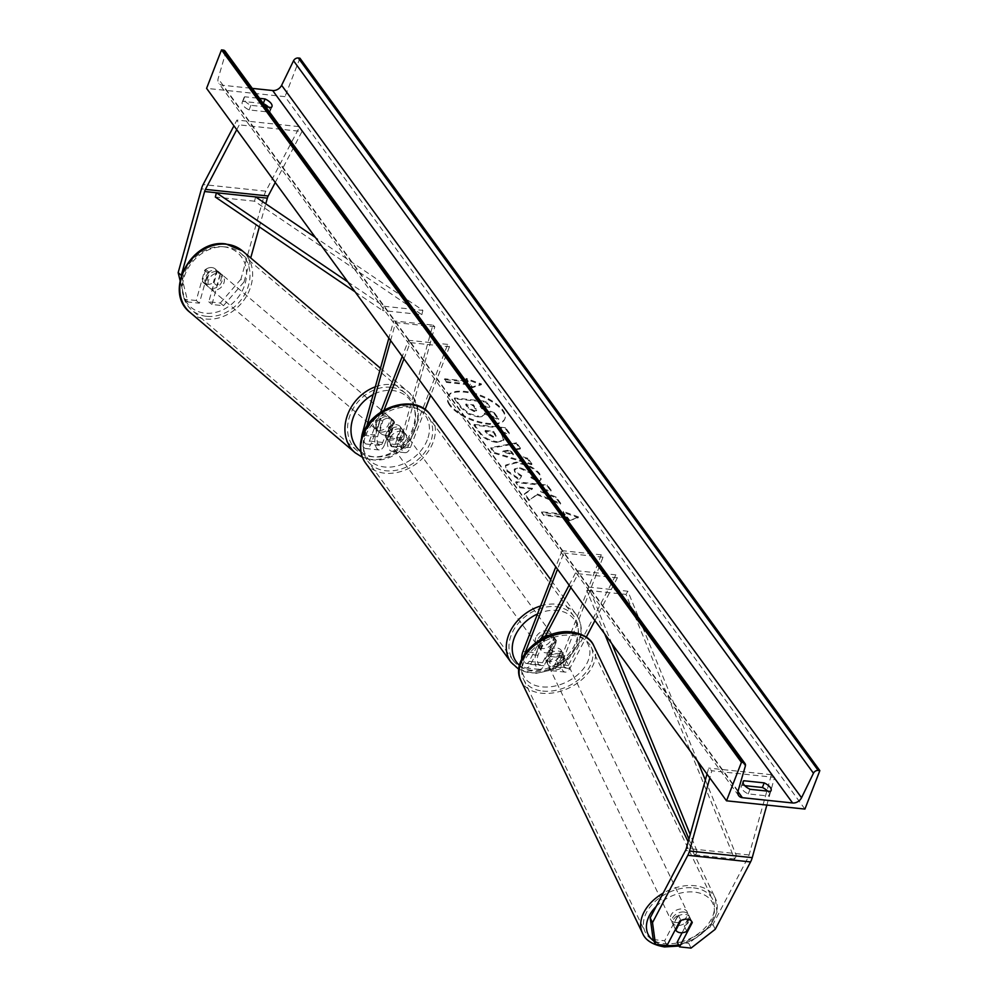 <?xml version="1.0" encoding="UTF-8"?>
<svg xmlns="http://www.w3.org/2000/svg" width="998" height="998" viewBox="0 0 998 998"><rect width="100%" height="100%" fill="white"/><g stroke="black" fill="none" stroke-linecap="round" stroke-linejoin="round"><path stroke-width="0.75" stroke-dasharray="4.99 3.74" d="M394.522 422.304A9.082 7.473 130.4 0 0 392.725 419.759A9.082 7.473 130.4 0 0 389.183 418.274A9.082 7.473 130.4 0 0 381.972 420.969L377.568 436.775A6.35 3.144 -84 0 0 379.652 445.432A6.35 3.144 -84 0 0 382.745 442.438L388.721 427.057A9.082 6.911 -36.1 0 1 400.535 426.982A9.082 6.911 -36.1 0 1 401.271 428.379L395.295 443.761A6.35 3.144 96 0 1 392.202 446.755A6.35 3.144 96 0 1 390.118 438.097L394.522 422.304L392.551 420.632L388.16 436.425A10.891 5.402 96 0 0 391.727 451.271A10.891 5.402 96 0 0 397.029 446.143L403.005 430.749A9.082 6.911 143.9 0 0 402.269 429.352A9.082 6.911 143.9 0 0 390.455 429.427L384.48 444.821L371.156 443.411A10.891 5.402 96 0 1 365.854 448.539A10.891 5.402 96 0 1 361.55 438.035M384.48 444.821A10.891 5.402 -84 0 1 379.178 449.948A10.891 5.402 -84 0 1 375.61 435.103L380.001 419.297A9.082 7.473 -49.6 0 1 387.212 416.603A9.082 7.473 -49.6 0 1 390.754 418.087A9.082 7.473 -49.6 0 1 392.551 420.632M425.086 409.579L410.365 447.553A10.891 5.402 96 0 1 405.063 452.68A10.891 5.402 96 0 1 401.483 437.835L432.858 325.061L393.649 320.919L388.858 338.135M403.953 358.831L410.24 342.638L449.449 346.78L447.715 344.397L408.631 445.17A6.35 3.144 96 0 1 405.537 448.164A6.35 3.144 96 0 1 403.454 439.507L434.816 326.733L432.858 325.061M380.55 412.349L369.422 441.029A6.35 3.144 96 0 1 366.328 444.035A6.35 3.144 96 0 1 364.245 435.365L366.703 426.508M410.24 342.638L408.506 340.268L402.231 356.448M384.055 410.153L371.156 443.411M434.816 326.733L395.607 322.591L393.649 320.919M390.617 340.543L395.607 322.591M447.715 344.397L408.506 340.268M449.449 346.78L430.612 395.345M401.271 428.379L403.005 430.749M381.972 420.969L380.001 419.297M388.721 427.057L390.455 429.427M181.349 275.523L187.874 301.97L199.388 303.18L207.796 272.941A9.082 7.473 -49.6 0 1 215.007 270.233A9.082 7.473 -49.6 0 1 218.55 271.718A9.082 7.473 -49.6 0 1 220.346 274.263L217.202 271.593L208.794 301.833L220.296 303.043L223.452 305.712L211.938 304.502L208.794 301.833M199.388 303.18L196.244 300.51L204.652 270.258A9.082 7.473 -49.6 0 1 211.863 267.564A9.082 7.473 -49.6 0 1 215.406 269.048A9.082 7.473 -49.6 0 1 217.202 271.593M223.452 305.712L244.036 281.947L240.892 279.278L264.208 195.458A14.521 7.198 96 0 1 264.944 193.213A14.521 7.198 96 0 1 265.867 191.192L299.687 126.684L236.95 120.059L233.931 125.835M244.036 281.947L250.71 257.958M259.343 226.908L265.78 203.804M236.738 129.69L239.271 124.875L236.95 120.059M275.273 182.484L302.007 131.499L239.271 124.875M302.007 131.499L299.687 126.684M220.346 274.263L211.938 304.502M187.874 301.97L184.73 299.288L180.077 280.463M196.244 300.51L184.73 299.288M240.892 279.278L220.296 303.043M207.796 272.941L204.652 270.258M653.154 939.542L664.668 940.752L677.417 916.451L679.725 921.254M677.417 916.451A9.082 6.15 -25.7 0 1 685.102 914.405A9.082 6.15 -25.7 0 1 689.743 917.224A9.082 6.15 -25.7 0 1 689.955 917.773L682.108 932.743M691.04 948.1L688.732 943.285L712.934 924.472L748.25 857.12A7.26 3.593 -84 0 0 748.712 856.109A7.26 3.593 -84 0 0 749.086 854.974L771.404 774.71L774.56 777.38L711.811 770.768L709.815 777.941M688.732 943.285L677.218 942.075M712.934 924.472L715.254 929.275M707.008 774.086L708.667 768.086L711.811 770.768M766.851 805.062L774.56 777.38M771.404 774.71L708.667 768.086M664.668 940.752L666.988 945.555M689.955 917.773L691.876 921.765M549.149 650.06L542.488 662.759A6.35 3.144 96 0 1 539.793 664.868A6.35 3.144 96 0 1 538.034 655.224L543.997 639.843A9.082 6.911 -36.1 0 1 555.824 639.768A9.082 6.911 -36.1 0 1 556.547 641.165L550.584 656.547A6.35 3.144 -84 0 0 552.343 666.19A6.35 3.144 -84 0 0 555.038 664.082L561.699 651.382A9.082 6.15 154.3 0 0 561.475 650.833A9.082 6.15 154.3 0 0 556.834 648.026A9.082 6.15 154.3 0 0 549.149 650.06L550.597 653.066A9.082 6.15 -25.7 0 1 558.281 651.033A9.082 6.15 -25.7 0 1 562.922 653.84A9.082 6.15 -25.7 0 1 563.146 654.389L556.485 667.088A10.891 5.402 -84 0 1 551.869 670.706A10.891 5.402 -84 0 1 548.85 654.177L554.813 638.795A9.082 6.911 143.9 0 0 554.09 637.398A9.082 6.911 143.9 0 0 542.263 637.46L536.3 652.854L522.964 651.445M594.958 620.556L617.35 577.867L615.903 574.86L568.361 665.491A6.35 3.144 -84 0 1 565.679 667.6A6.35 3.144 -84 0 1 563.92 657.956L603.004 557.183L601.27 554.813L562.186 655.586A10.891 5.402 -84 0 0 565.192 672.116A10.891 5.402 -84 0 0 569.821 668.498L586.3 637.073M521.642 659.241A10.891 5.402 -84 0 0 525.983 667.974A10.891 5.402 -84 0 0 530.599 664.356L544.846 637.186M524.611 654.064A6.35 3.144 -84 0 0 526.457 663.458A6.35 3.144 -84 0 0 529.152 661.35L540.654 639.431M601.27 554.813L562.061 550.671L563.795 553.042L557.508 569.234M562.061 550.671L555.774 566.864M617.35 577.867L578.129 573.725L570.881 587.56M536.3 652.854A10.891 5.402 96 0 0 539.319 669.384A10.891 5.402 96 0 0 543.935 665.766L550.597 653.066M615.903 574.86L576.682 570.719L578.129 573.725M569.122 585.152L576.682 570.719M603.004 557.183L563.795 553.042M556.547 641.165L554.813 638.795M561.699 651.382L563.146 654.389M543.997 639.843L542.263 637.46M396.555 438.409L400.822 427.418L402.905 430.275A9.082 6.911 -36.1 0 1 403.13 436.014A9.082 6.911 -36.1 0 1 398.639 441.253L396.555 438.409A9.082 6.911 143.9 0 1 385.864 437.685L388.983 441.964A9.082 6.911 143.9 0 0 396.93 443.935A9.082 6.911 143.9 0 0 404.165 437.436A9.082 6.911 143.9 0 0 403.654 431.261A9.082 6.911 143.9 0 0 395.719 429.29A9.082 6.911 143.9 0 0 388.484 435.777A9.082 6.911 143.9 0 0 388.983 441.964M387.661 440.093A9.082 6.911 -36.1 0 1 387.436 434.355A9.082 6.911 -36.1 0 1 391.927 429.115L389.844 426.258L385.577 437.249L387.661 440.093L391.927 429.115M537.523 640.017A9.082 6.911 143.9 0 0 538.034 646.193A9.082 6.911 143.9 0 0 545.968 648.164A9.082 6.911 143.9 0 0 553.204 641.677A9.082 6.911 143.9 0 0 552.705 635.489A9.082 6.911 143.9 0 0 544.758 633.518A9.082 6.911 143.9 0 0 537.523 640.017M551.844 651.195L556.111 640.205L554.027 637.348A9.082 6.911 -36.1 0 1 554.252 643.099A9.082 6.911 -36.1 0 1 549.761 648.338L551.844 651.195A9.082 6.911 143.9 0 1 541.153 650.471A9.082 6.911 143.9 0 1 540.866 650.035L538.783 647.178A9.082 6.911 -36.1 0 1 538.558 641.44A9.082 6.911 -36.1 0 1 543.049 636.2L545.133 639.044A9.082 6.911 143.9 0 1 555.824 639.768L554.09 637.398M556.111 640.205A9.082 6.911 143.9 0 0 555.824 639.768L552.705 635.489M540.866 650.035L545.133 639.044M400.822 427.418A9.082 6.911 143.9 0 0 400.535 426.982A9.082 6.911 143.9 0 0 389.844 426.258M398.639 441.253L402.905 430.275M543.049 636.2L538.783 647.178M549.761 648.338L554.027 637.348M535.789 637.647A9.082 6.911 143.9 0 0 536.3 643.822A9.082 6.911 143.9 0 0 544.234 645.793A9.082 6.911 143.9 0 0 551.47 639.294A9.082 6.911 143.9 0 0 550.971 633.119A9.082 6.911 143.9 0 0 543.024 631.148A9.082 6.911 143.9 0 0 535.789 637.647M405.899 439.806A9.082 6.911 -36.1 0 1 398.664 446.306A9.082 6.911 -36.1 0 1 390.717 444.335A9.082 6.911 -36.1 0 1 390.218 438.159A9.082 6.911 -36.1 0 1 397.454 431.66A9.082 6.911 -36.1 0 1 405.388 433.631A9.082 6.911 -36.1 0 1 405.899 439.806M365.667 435.565A37.5 28.568 -36.1 0 1 395.557 408.731A37.5 28.568 -36.1 0 1 428.342 416.877A37.5 28.568 -36.1 0 1 430.437 442.401A37.5 28.568 -36.1 0 1 400.547 469.235A37.5 28.568 -36.1 0 1 367.763 461.088A37.5 28.568 -36.1 0 1 365.667 435.565M576.021 641.889A37.5 28.568 143.9 0 0 573.925 616.365A37.5 28.568 143.9 0 0 541.141 608.219A37.5 28.568 143.9 0 0 511.238 635.052A37.5 28.568 143.9 0 0 513.346 660.576A37.5 28.568 143.9 0 0 546.118 668.71A37.5 28.568 143.9 0 0 576.021 641.889M220.221 273.552L216.678 270.545A9.082 7.473 130.4 0 0 215.406 269.048A9.082 7.473 130.4 0 0 211.863 267.564A9.082 7.473 130.4 0 0 205.7 269.385L202.369 281.386A9.082 7.473 130.4 0 0 203.642 282.883A9.082 7.473 130.4 0 0 207.185 284.368A9.082 7.473 130.4 0 0 213.347 282.546L216.878 285.553A9.082 7.473 130.4 0 0 220.221 273.552L216.878 285.553M211.9 288.372A9.082 7.473 130.4 0 0 221.232 282.908A9.082 7.473 130.4 0 0 220.121 273.053A9.082 7.473 130.4 0 0 216.578 271.581A9.082 7.473 130.4 0 0 207.247 277.045A9.082 7.473 130.4 0 0 208.357 286.888A9.082 7.473 130.4 0 0 211.9 288.372M380.962 432.072A9.082 7.473 130.4 0 0 390.293 426.595A9.082 7.473 130.4 0 0 389.183 416.752A9.082 7.473 130.4 0 0 385.64 415.268A9.082 7.473 130.4 0 0 376.308 420.744A9.082 7.473 130.4 0 0 377.419 430.587A9.082 7.473 130.4 0 0 380.962 432.072M391.64 419.247L388.297 431.248A9.082 7.473 130.4 0 0 391.64 419.247L393.998 421.256A9.082 7.473 130.4 0 0 392.725 419.759A9.082 7.473 130.4 0 0 389.183 418.274A9.082 7.473 130.4 0 0 383.02 420.096L380.662 418.087A9.082 7.473 130.4 0 0 377.319 430.088L380.662 418.087M388.297 431.248L390.667 433.257A9.082 7.473 130.4 0 1 384.504 435.078A9.082 7.473 130.4 0 1 380.962 433.594A9.082 7.473 130.4 0 1 379.677 432.097L377.319 430.088M379.677 432.097L383.02 420.096M393.998 421.256L390.667 433.257M216.678 270.545L213.347 282.546M209.243 272.392A9.082 7.473 130.4 0 0 205.9 284.393L209.243 272.392L205.7 269.385M202.369 281.386L205.9 284.393M379.003 430.4A9.082 7.473 130.4 0 0 388.334 424.923A9.082 7.473 130.4 0 0 387.212 415.081A9.082 7.473 130.4 0 0 383.669 413.596A9.082 7.473 130.4 0 0 374.337 419.073A9.082 7.473 130.4 0 0 375.46 428.915A9.082 7.473 130.4 0 0 379.003 430.4M218.55 273.252A9.082 7.473 -49.6 0 1 222.092 274.724A9.082 7.473 -49.6 0 1 223.203 284.58A9.082 7.473 -49.6 0 1 213.871 290.044A9.082 7.473 -49.6 0 1 210.328 288.559A9.082 7.473 -49.6 0 1 209.218 278.716A9.082 7.473 -49.6 0 1 218.55 273.252M206.561 316.341A37.5 30.851 -49.6 0 1 191.928 310.216A37.5 30.851 -49.6 0 1 187.325 269.56A37.5 30.851 -49.6 0 1 225.86 246.955A37.5 30.851 -49.6 0 1 240.493 253.08A37.5 30.851 -49.6 0 1 245.096 293.736A37.5 30.851 -49.6 0 1 206.561 316.341M390.991 387.299A37.5 30.851 130.4 0 0 352.444 409.904A37.5 30.851 130.4 0 0 357.059 450.572A37.5 30.851 130.4 0 0 371.68 456.697A37.5 30.851 130.4 0 0 410.228 434.093A37.5 30.851 130.4 0 0 405.612 393.424A37.5 30.851 130.4 0 0 390.991 387.299M449.699 405.363A30.626 12.774 -158.8 0 1 447.603 397.092A30.626 12.774 -158.8 0 1 472.466 393.599A30.626 12.774 -158.8 0 1 502.605 410.951A30.626 12.774 -158.8 0 1 504.701 419.235A30.626 12.774 -158.8 0 1 479.838 422.728A30.626 12.774 -158.8 0 1 449.699 405.363M449.998 404.602A30.626 12.774 -158.8 0 1 447.902 396.318A30.626 12.774 -158.8 0 1 472.765 392.825A30.626 12.774 -158.8 0 1 502.905 410.178A30.626 12.774 -158.8 0 1 505 418.461A30.626 12.774 -158.8 0 1 480.138 421.954A30.626 12.774 -158.8 0 1 449.998 404.602M770.419 791.426L768.635 796.042A11.352 4.728 21.2 0 0 769.283 795.157A11.352 4.728 21.2 0 0 768.51 792.088A11.352 4.728 21.2 0 0 767.712 791.152M271.294 107.485L269.51 112.1L249.113 109.942A11.352 4.728 -158.8 0 1 242.215 102.283A11.352 4.728 -158.8 0 1 242.876 101.397L263.26 103.555A11.352 4.728 -158.8 0 1 263.41 103.617M268.587 107.198A11.352 4.728 -158.8 0 1 269.385 108.146A11.352 4.728 -158.8 0 1 270.159 111.215A11.352 4.728 -158.8 0 1 269.51 112.1M538.371 482.071L540.904 479.726L539.319 474.399C534.229 468.349 526.433 464.507 515.941 462.885L505.412 465.829L506.847 471.181L519.272 479.926L521.443 476.495L514.743 471.954L514.157 469.721L519.808 468.311L531.497 473.726L532.196 476.221L530.824 477.618L538.371 482.071L541.203 478.953L539.619 473.626C534.529 467.575 526.732 463.733 516.24 462.124L505.712 465.056L507.146 470.407L519.571 479.152L519.272 479.926M496.592 442.388L503.641 440.542L502.019 435.427L500.123 432.82L509.08 433.768L505.238 428.491L473.863 425.185L479.813 433.332C483.681 438.384 489.282 441.403 496.592 442.388L503.94 439.769L502.318 434.654L500.41 432.047L500.123 432.82M537.099 494.783L528.865 500.547L524.312 494.309L532.258 489.107L519.534 487.76L515.692 482.496L547.066 485.814L550.908 491.078L542.787 490.218L540.654 491.777L555.799 497.777L560.414 504.102L537.099 494.783L537.398 494.01L528.865 500.547M804.924 809.079L285.004 96.644L206.586 88.36M744.708 785.638L742.001 785.351A11.352 4.728 21.2 0 0 741.339 786.237A11.352 4.728 21.2 0 0 748.238 793.897L768.635 796.042M467.95 382.047L465.866 379.19L481.211 384.754L472.116 387.748L470.033 384.891L446.505 382.409L444.422 379.564L467.95 382.047L468.249 381.273L444.721 378.791L444.422 379.564M569.159 520.731L578.266 517.75L562.922 512.186L565.005 515.03L541.477 512.548L543.561 515.405L567.089 517.887L569.159 520.731L578.566 516.976L578.266 517.75M520.993 457.121L515.617 449.761L520.207 449.013L516.24 443.574L490.717 448.302L494.397 453.341L531.66 464.694L527.568 459.092L520.993 457.121L521.293 456.36L515.916 449L515.617 449.761M265.805 106.911L250.91 105.326A11.352 4.728 -158.8 0 1 244.011 97.667A11.352 4.728 -158.8 0 1 244.672 96.781L259.567 98.353M225.099 51.123A4.079 3.119 -36.1 0 1 225.436 53.593L218.15 78.593A7.722 5.876 143.9 0 0 218.787 83.246A7.722 5.876 143.9 0 0 222.492 85.242L252.294 88.385M299.924 58.171L285.004 96.644M244.672 96.781L242.876 101.397M250.91 105.326L249.113 109.942M743.023 782.719L742.001 785.351M750.034 789.281L748.238 793.897M477.331 416.765L477.418 416.777C482.109 417.164 484.379 416.191 484.205 413.883L498.489 419.572L494.035 413.484L481.722 408.644L480.038 406.336L489.556 407.334L485.702 402.057L454.265 398.738L460.839 407.745L468.773 414.307L477.331 416.765L477.718 416.004C482.408 416.391 484.679 415.43 484.504 413.11L498.788 418.811L498.489 419.572M494.035 413.484L494.334 412.71L482.022 407.87L480.325 405.562L489.856 406.573L486.001 401.296L454.564 397.977L461.138 406.972L469.072 413.534L468.773 414.307M469.072 413.534L477.618 415.991M454.564 397.977L454.265 398.738M486.001 401.296L485.702 402.057M489.856 406.573L489.556 407.334M480.325 405.562L480.038 406.336M482.022 407.87L481.722 408.644M494.334 412.71L498.788 418.811M484.504 413.11L484.042 414.943L484.504 413.11M444.721 378.791L446.505 382.409M468.249 381.273L466.166 378.429L481.51 383.993L472.403 386.974L470.332 384.13L446.805 381.648M470.332 384.13L470.033 384.891M472.403 386.974L472.116 387.748M481.51 383.993L481.211 384.754M466.166 378.429L465.866 379.19M578.566 516.976L563.221 511.413L562.922 512.186M563.221 511.413L565.005 515.03M565.305 514.269L541.777 511.787L541.477 512.548M567.089 517.887L567.375 517.114L543.86 514.631L541.777 511.787M543.86 514.631L543.561 515.405M567.375 517.114L569.459 519.97M529.165 499.773L524.611 493.536L532.558 488.334L519.833 486.999L515.991 481.735L547.366 485.04L551.208 490.305L543.087 489.444L540.953 491.004L556.098 497.004L560.714 503.329L537.398 494.01M560.714 503.329L560.414 504.102M556.098 497.004L555.799 497.777M540.953 491.004L540.654 491.777M543.087 489.444L542.787 490.218M551.208 490.305L550.908 491.078M547.366 485.04L547.066 485.814M515.991 481.735L515.692 482.496M519.833 486.999L519.534 487.76M532.558 488.334L532.258 489.107M524.611 493.536L524.312 494.309M493.162 437.174L486.812 433.693L485.016 431.223L493.311 432.097L495.732 436.488L493.162 437.174L493.461 436.4L487.111 432.92L485.315 430.45L485.016 431.223M485.315 430.45L493.598 431.323L493.311 432.097M493.598 431.323L496.031 435.714L493.461 436.4M500.41 432.047L509.379 432.995L509.08 433.768M509.379 432.995L505.537 427.73L505.238 428.491M505.537 427.73L474.162 424.412L473.863 425.185M474.162 424.412L480.113 432.558C483.98 437.611 489.581 440.642 496.892 441.627M519.571 479.152L521.443 476.495M521.742 475.734L515.043 471.193L514.457 468.948L520.108 467.538L531.797 472.952L532.495 475.46L530.824 477.618M531.123 476.844L538.671 481.298M510.078 450.672L513.159 454.901L502.767 451.869L510.078 450.672L510.377 449.898L513.459 454.14L513.159 454.901M513.459 454.14L503.067 451.096L502.767 451.869M515.916 449L520.507 448.239L520.207 449.013M520.507 448.239L516.54 442.813L516.24 443.574M516.54 442.813L491.016 447.541L490.717 448.302M491.016 447.541L494.696 452.581L494.397 453.341M494.696 452.581L531.959 463.933L531.66 464.694M531.959 463.933L527.855 458.319L527.568 459.092M527.855 458.319L521.293 456.36M503.067 451.096L510.377 449.898M474.087 411.525L468.187 408.269L465.667 404.814L473.202 405.612L476.345 410.914L474.087 411.525L474.387 410.764L468.486 407.508L465.954 404.053L473.501 404.839L476.645 410.141L474.387 410.764M473.501 404.839L473.202 405.612M465.954 404.053L465.667 404.814M683.942 912.01A9.082 6.15 154.3 0 0 674.66 915.266A9.082 6.15 154.3 0 0 672.228 922.688A9.082 6.15 154.3 0 0 676.869 925.508A9.082 6.15 154.3 0 0 686.15 922.239A9.082 6.15 154.3 0 0 688.583 914.817A9.082 6.15 154.3 0 0 683.942 912.01M675.459 929.388L673.251 924.797L678.316 915.154A9.082 6.15 154.3 0 0 673.089 924.497A9.082 6.15 154.3 0 0 673.251 924.797M678.316 915.154L680.923 920.568M559.441 653.428A9.082 6.15 154.3 0 0 550.16 656.696A9.082 6.15 154.3 0 0 547.727 664.119A9.082 6.15 154.3 0 0 552.368 666.938A9.082 6.15 154.3 0 0 561.649 663.67A9.082 6.15 154.3 0 0 564.082 656.247A9.082 6.15 154.3 0 0 559.441 653.428M563.047 654.139L557.994 663.782A9.082 6.15 154.3 0 0 563.209 654.439A9.082 6.15 154.3 0 0 563.047 654.139L561.313 650.534A9.082 6.15 154.3 0 0 556.834 648.026A9.082 6.15 154.3 0 0 550.335 649.374L552.069 652.979A9.082 6.15 154.3 0 0 546.854 662.323A9.082 6.15 154.3 0 0 547.016 662.622L552.069 652.979M557.994 663.782L556.26 660.177A9.082 6.15 154.3 0 1 549.761 661.524A9.082 6.15 154.3 0 1 545.282 659.017L547.016 662.622M545.282 659.017L550.335 649.374M561.313 650.534L556.26 660.177M691.901 921.728L689.294 916.314L684.229 925.957A9.082 6.15 154.3 0 0 689.456 916.626A9.082 6.15 154.3 0 0 689.294 916.314M684.229 925.957L686.836 931.371M560.888 656.435A9.082 6.15 154.3 0 0 551.607 659.703A9.082 6.15 154.3 0 0 549.174 667.126A9.082 6.15 154.3 0 0 553.815 669.945A9.082 6.15 154.3 0 0 563.097 666.676A9.082 6.15 154.3 0 0 565.529 659.254A9.082 6.15 154.3 0 0 560.888 656.435M675.421 922.501A9.082 6.15 -25.7 0 1 670.781 919.682A9.082 6.15 -25.7 0 1 673.213 912.259A9.082 6.15 -25.7 0 1 682.495 908.991A9.082 6.15 -25.7 0 1 687.135 911.81A9.082 6.15 -25.7 0 1 684.703 919.233A9.082 6.15 -25.7 0 1 675.421 922.501M693.573 887.871A37.5 25.412 -25.7 0 1 712.734 899.485A37.5 25.412 -25.7 0 1 702.679 930.136A37.5 25.412 -25.7 0 1 664.331 943.634A37.5 25.412 -25.7 0 1 645.17 932.02A37.5 25.412 -25.7 0 1 655.224 901.369A37.5 25.412 -25.7 0 1 693.573 887.871M542.725 691.078A37.5 25.412 154.3 0 0 581.073 677.58A37.5 25.412 154.3 0 0 591.128 646.929A37.5 25.412 154.3 0 0 571.966 635.314A37.5 25.412 154.3 0 0 533.618 648.812A37.5 25.412 154.3 0 0 523.563 679.451A37.5 25.412 154.3 0 0 542.725 691.078M347.828 281.923L383.669 306.224L422.878 310.366L315.38 237.449M255.588 196.893L254.552 201.197L421.842 314.669L382.633 310.528L383.669 306.224M421.842 314.669L422.878 310.366M355.063 291.828L382.633 310.528M254.552 201.197L215.343 197.055M705.349 780.024L736.487 855.872L697.278 851.731L690.204 834.49M611.899 643.772L588.633 587.086L627.842 591.228L697.652 761.287M736.487 855.872L734.628 859.041L625.983 594.384L586.762 590.255L588.633 587.086M625.983 594.384L627.842 591.228M734.628 859.041L695.419 854.899L688.919 839.081M604.676 633.867L586.762 590.255M697.278 851.731L695.419 854.899M410.365 447.553L397.029 446.143M401.483 437.835L388.16 436.425M403.454 439.507L390.118 438.097M408.631 445.17L395.295 443.761M375.61 435.103L362.274 433.706M377.568 436.775L364.245 435.365M382.745 442.438L369.422 441.029M265.867 191.192L203.13 184.568M264.208 195.458L201.471 188.847M749.086 854.974L686.35 848.362M748.25 857.12L685.514 850.496M562.186 655.586L548.85 654.177M569.821 668.498L556.485 667.088M563.92 657.956L550.584 656.547M568.361 665.491L555.038 664.082M543.935 665.766L530.599 664.356M542.488 662.759L529.152 661.35M538.034 655.224L524.773 653.827M427.294 439.881A35.866 27.32 -36.1 0 1 384.542 466.989A35.866 27.32 -36.1 0 1 365.343 433.344A35.866 27.32 -36.1 0 1 408.107 406.223A35.866 27.32 -36.1 0 1 427.294 439.881M365.418 462.798A40.394 30.776 143.9 0 0 400.734 471.567A40.394 30.776 143.9 0 0 432.957 442.663A40.394 30.776 143.9 0 0 430.687 415.168M519.509 665.379A35.866 27.32 143.9 0 0 550.522 668.847A35.866 27.32 143.9 0 0 576.345 644.109A35.866 27.32 143.9 0 0 570.207 615.467A35.866 27.32 143.9 0 0 537.51 613.957M540.604 605.986A40.394 30.776 -36.1 0 1 576.27 614.656A40.394 30.776 -36.1 0 1 578.528 642.151A40.394 30.776 -36.1 0 1 546.318 671.055A40.394 30.776 -36.1 0 1 511.001 662.285M223.477 246.793A35.866 29.503 -49.6 0 1 245.221 283.245A35.866 29.503 -49.6 0 1 205.014 313.16A35.866 29.503 -49.6 0 1 183.27 276.708A35.866 29.503 -49.6 0 1 223.477 246.793M190.044 312.424A40.394 33.233 130.4 0 0 205.813 319.023A40.394 33.233 130.4 0 0 247.329 294.672A40.394 33.233 130.4 0 0 242.377 250.86M360.765 451.558A35.866 29.503 130.4 0 0 374.075 456.847A35.866 29.503 130.4 0 0 414.282 426.932A35.866 29.503 130.4 0 0 392.526 390.492A35.866 29.503 130.4 0 0 373.152 394.584M375.323 386.812A40.394 33.233 -49.6 0 1 391.727 384.617A40.394 33.233 -49.6 0 1 407.496 391.216A40.394 33.233 -49.6 0 1 412.461 435.028A40.394 33.233 -49.6 0 1 370.944 459.379A40.394 33.233 -49.6 0 1 355.176 452.78M737.946 791.564L222.492 85.242M738.071 791.04L218.15 78.593M745.356 766.04L225.436 53.593M477.718 416.004L477.418 416.777M461.138 406.972L460.839 407.745M487.111 432.92L486.812 433.693M495.432 433.831L495.133 434.592M493.548 436.413L493.249 437.174M496.979 441.627L496.692 442.401M502.318 434.654L502.019 435.427M480.113 432.558L479.813 433.332M539.619 473.626L539.319 474.399M516.24 462.124L515.941 462.885M516.153 462.111L515.854 462.885M507.146 470.407L506.847 471.181M515.043 471.193L514.743 471.954M520.02 467.526L519.721 468.299M520.108 467.538L519.808 468.311M531.797 472.952L531.497 473.726M474.287 410.752L473.988 411.525M476.046 408.319L475.747 409.093M468.486 407.508L468.187 408.269M667.026 945.48A35.866 24.314 -25.7 0 1 666.415 945.418A35.866 24.314 -25.7 0 1 653.877 941.027M656.148 906.496A35.866 24.314 -25.7 0 1 694.383 892.087A35.866 24.314 -25.7 0 1 713.42 917.075A35.866 24.314 -25.7 0 1 678.528 944.807M642.562 933.28A40.394 27.383 154.3 0 0 663.208 945.792A40.394 27.383 154.3 0 0 704.526 931.246A40.394 27.383 154.3 0 0 715.354 898.225A40.394 27.383 154.3 0 0 694.708 885.713A40.394 27.383 154.3 0 0 663.146 893.148M569.883 633.518A35.866 24.314 154.3 0 0 524.923 656.921A35.866 24.314 154.3 0 0 541.914 686.849A35.866 24.314 154.3 0 0 586.886 663.458A35.866 24.314 154.3 0 0 569.883 633.518M593.748 645.669A40.394 27.383 -25.7 0 1 582.919 678.69A40.394 27.383 -25.7 0 1 541.602 693.236A40.394 27.383 -25.7 0 1 520.956 680.711M389.183 416.752L390.754 418.087M405.063 452.68L391.727 451.271M405.537 448.164L392.202 446.755M379.652 445.432L366.328 444.035M379.178 449.948L365.854 448.539M403.654 431.261L402.269 429.352M218.55 271.718L220.121 273.053M689.743 917.224L692.063 922.027M565.192 672.116L551.869 670.706M565.679 667.6L552.343 666.19M539.793 664.868L526.457 663.458M539.319 669.384L525.983 667.974M561.475 650.833L562.922 653.84M518.885 669.384L535.028 673.563L552.904 669.683L568.673 658.817L578.84 643.373C582.844 632.645 581.984 623.064 576.27 614.656L550.784 579.738M538.034 646.193L541.153 650.471M536.3 643.822L390.717 444.335M573.925 616.365L428.342 416.877M513.346 660.576L367.763 461.088M550.971 633.119L405.388 433.631M362.349 457.259L371.63 459.691C405.936 465.33 434.654 411.875 407.496 391.216L380.475 368.25M377.419 430.587L380.962 433.594M203.642 282.883L208.357 286.888M387.212 415.081L222.092 274.724M357.059 450.572L191.928 310.216M405.612 393.424L240.493 253.08M375.46 428.915L210.328 288.559M447.902 396.318L447.603 397.092M771.08 790.541L769.283 795.157M271.955 106.599L270.159 111.215M738.707 795.693L218.787 83.246M244.011 97.667L242.215 102.283M743.136 781.621L741.339 786.237M505 418.461L504.701 419.235M495.732 436.488L496.031 435.714M503.641 440.542L503.94 439.769M505.412 465.829L505.712 465.056M514.157 469.721L514.457 468.948M532.196 476.221L532.495 475.46M540.904 479.726L541.203 478.953M476.645 410.141L476.345 410.914M673.089 924.497L672.228 922.688M547.727 664.119L546.854 662.323M564.082 656.247L563.209 654.439M689.456 916.626L688.583 914.817M679.114 946.017L710.052 927.117L717.013 912.559L715.354 898.225L688.171 841.776M549.174 667.126L670.781 919.682M591.128 646.929L712.734 899.485M523.563 679.451L645.17 932.02M565.529 659.254L687.135 911.81"/><path stroke-width="1.5" d="M361.55 438.035A10.891 5.402 96 0 1 362.274 433.706L388.858 338.135M402.231 356.448L380.55 412.349M403.953 358.831L384.055 410.153M366.703 426.508L390.617 340.543M430.612 395.345L425.086 409.579M180.077 280.463L178.155 272.654L201.471 188.847A14.521 7.198 96 0 1 202.207 186.589A14.521 7.198 96 0 1 203.13 184.568L233.931 125.835M178.155 272.654L181.299 275.323L204.615 191.516A7.26 3.593 96 0 1 204.989 190.393A7.26 3.593 96 0 1 205.438 189.383L236.738 129.69M265.78 203.804L267.352 198.14A7.26 3.593 96 0 1 267.726 197.005A7.26 3.593 96 0 1 268.175 195.995L275.273 182.484M250.71 257.958L259.343 226.908M655.474 944.345L652.505 922.663L650.197 917.848L653.154 939.542L655.474 944.345L666.988 945.555L679.725 921.254A9.082 6.15 -25.7 0 1 687.422 919.22A9.082 6.15 -25.7 0 1 692.063 922.027A9.082 6.15 -25.7 0 1 692.275 922.576L679.526 946.89L691.04 948.1L715.254 929.275L750.571 861.923A14.521 7.198 -84 0 0 751.482 859.902A14.521 7.198 -84 0 0 752.23 857.656L766.851 805.062M652.505 922.663L687.834 855.311A14.521 7.198 -84 0 0 688.745 853.278A14.521 7.198 -84 0 0 689.493 851.032L709.815 777.941M650.197 917.848L685.514 850.496A7.26 3.593 -84 0 0 685.975 849.485A7.26 3.593 -84 0 0 686.35 848.362L707.008 774.086M682.108 932.743L677.218 942.075L679.526 946.89M691.876 921.765L692.275 922.576M586.3 637.073L594.958 620.556M555.774 566.864L522.964 651.445A10.891 5.402 -84 0 0 521.642 659.241M557.508 569.234L524.699 653.815A6.35 3.144 -84 0 0 524.611 654.064M544.846 637.186L570.881 587.56M540.654 639.431L569.122 585.152M770.419 791.426A11.352 4.728 21.2 0 0 771.08 790.541A11.352 4.728 21.2 0 0 770.306 787.472A11.352 4.728 21.2 0 0 764.181 782.881L743.797 780.735A11.352 4.728 21.2 0 0 743.136 781.621A11.352 4.728 21.2 0 0 750.034 789.281L770.419 791.426M259.567 98.353L265.056 98.939A11.352 4.728 -158.8 0 1 271.182 103.53A11.352 4.728 -158.8 0 1 271.955 106.599A11.352 4.728 -158.8 0 1 271.294 107.485L265.805 106.911M263.41 103.617A11.352 4.728 -158.8 0 1 268.587 107.198M819.845 770.618L804.924 809.079L726.507 800.808L206.586 88.36L221.494 49.9L223.14 50.075A4.079 3.119 -36.1 0 1 225.099 51.123L745.019 763.57A4.079 3.119 -36.1 0 1 745.356 766.04L738.071 791.04A7.722 5.876 143.9 0 0 738.707 795.693A7.722 5.876 143.9 0 0 742.412 797.689L792.599 802.978A7.722 5.876 143.9 0 0 801.544 797.739L813.47 773.225A4.079 3.119 -36.1 0 1 818.198 770.444L819.845 770.618L299.924 58.171L298.277 57.996A4.079 3.119 -36.1 0 0 293.537 60.778L281.623 85.292A7.722 5.876 143.9 0 1 272.679 90.531L252.294 88.385M767.712 791.152A11.352 4.728 21.2 0 0 762.397 787.497L744.708 785.638M726.507 800.808L741.427 762.347L221.494 49.9M741.427 762.347L743.073 762.522A4.079 3.119 -36.1 0 1 745.019 763.57M265.056 98.939L263.297 103.468M743.797 780.735L743.023 782.719M764.181 782.881L762.397 787.497M687.422 919.22A9.082 6.15 154.3 0 0 680.923 920.568L675.858 930.211A9.082 6.15 154.3 0 0 680.337 932.718A9.082 6.15 154.3 0 0 686.836 931.371L691.901 921.728A9.082 6.15 154.3 0 0 687.422 919.22M675.858 930.211L675.459 929.388M315.38 237.449L255.588 196.893L216.379 192.751L347.828 281.923M216.379 192.751L215.343 197.055L355.063 291.828M690.204 834.49L611.899 643.772M705.349 780.024L697.652 761.287M688.919 839.081L604.676 633.867M267.352 198.14L204.615 191.516M268.175 195.995L205.438 189.383M750.571 861.923L687.834 855.311M752.23 857.656L689.493 851.032M363.16 435.303A40.394 30.776 143.9 0 0 365.418 462.798C359.704 454.377 358.843 444.809 362.848 434.068C372.242 406.261 415.954 392.938 430.687 415.168A40.394 30.776 143.9 0 0 395.37 406.398A40.394 30.776 143.9 0 0 363.16 435.303M537.51 613.957A35.866 27.32 143.9 0 0 514.394 637.572A35.866 27.32 143.9 0 0 519.509 665.379M365.418 462.798L511.001 662.285A40.394 30.776 -36.1 0 1 508.731 634.79A40.394 30.776 -36.1 0 1 540.604 605.986M190.044 312.424C162.886 291.765 191.604 238.31 225.91 243.949L242.377 250.86A40.394 33.233 130.4 0 0 226.608 244.261A40.394 33.233 130.4 0 0 185.079 268.612A40.394 33.233 130.4 0 0 190.044 312.424L355.176 452.78A40.394 33.233 -49.6 0 1 346.743 417.264A40.394 33.233 -49.6 0 1 375.323 386.812M373.152 394.584A35.866 29.503 130.4 0 0 360.765 451.558M742.412 797.689L737.946 791.564M792.599 802.978L272.679 90.531M743.073 762.522L223.14 50.075M818.198 770.444L298.277 57.996M813.47 773.225L293.537 60.778M801.544 797.739L281.623 85.292M653.877 941.027A35.866 24.314 -25.7 0 1 656.148 906.496M663.146 893.148A40.394 27.383 154.3 0 0 642.562 933.28C645.444 940.353 652.767 944.906 664.493 946.927L679.114 946.017M642.562 933.28L520.956 680.711A40.394 27.383 -25.7 0 1 531.784 647.69A40.394 27.383 -25.7 0 1 573.101 633.144A40.394 27.383 -25.7 0 1 593.748 645.669L688.171 841.776M678.528 944.807A35.866 24.314 -25.7 0 1 667.026 945.48M511.001 662.285L518.885 669.384M430.687 415.168L550.784 579.738M242.377 250.86L380.475 368.25M362.349 457.259L355.176 452.78M520.956 680.711C509.192 658.58 543.698 627.917 571.817 632.008C583.518 634.017 590.828 638.57 593.748 645.669"/></g></svg>
